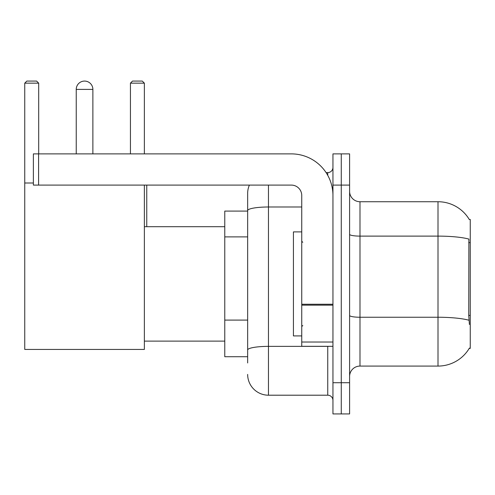 <?xml version="1.0" encoding="UTF-8"?>
<svg xmlns="http://www.w3.org/2000/svg" width="495" height="495" viewBox="0 0 495 495"><rect width="100%" height="100%" fill="white"/><g stroke="black" fill="none" stroke-linecap="round" stroke-linejoin="round"><path stroke-width="0.74" d="M359.995 366.077L438.007 366.077A36.407 36.407 0 0 0 469.409 348.084L469.229 348.393L470.25 348.393L470.25 219.415L469.303 219.545A36.407 36.407 0 0 0 438.007 201.731A36.407 36.407 0 0 1 469.229 219.415A36.407 36.407 0 0 0 438.007 201.731L359.995 201.731A10.401 10.401 0 0 1 349.594 191.33A10.401 10.401 0 0 0 359.995 201.731L359.995 366.077A10.401 10.401 0 0 0 349.594 376.478M247.655 362.959L247.655 210.604L247.655 211.093L224.773 211.093L224.773 356.716L247.655 356.716M341.272 382.722L341.272 413.925L349.594 413.925L349.594 382.722L341.272 382.722L341.272 413.925L332.949 413.925L332.949 382.722L341.272 382.722L341.272 185.093L341.272 382.722M332.949 382.722L332.949 153.883L341.272 153.883L341.272 185.093L341.272 153.883L349.594 153.883L349.594 382.722M469.409 324.473L468.74 315.433L468.889 239.091A36.407 6.324 180 0 0 438.007 236.115L438.007 201.731A36.407 36.407 0 0 1 469.303 219.545M268.457 185.093L268.457 395.202L327.746 395.202L327.746 346.314M326.094 172.606L327.746 172.606A5.204 5.204 0 0 0 332.949 167.409M247.655 230.639L247.655 193.409A20.802 20.802 0 0 1 249.393 185.093M247.655 353.597L247.655 326.335M301.746 206.99L268.457 206.99A20.802 3.614 180 0 0 247.655 210.604L247.655 193.409M332.949 400.406A5.204 5.204 0 0 0 327.746 395.202M268.457 395.202A20.802 20.802 0 0 1 247.655 374.399M301.746 231.895L293.424 231.895L293.424 335.913L301.746 335.913M76.236 89.397A8.322 8.322 0 0 1 84.558 81.075A8.322 8.322 0 0 1 92.881 89.397L76.236 89.397L76.236 153.883M92.881 153.883L92.881 89.397M144.367 185.093L144.367 349.433L24.75 349.433L24.75 83.154L26.829 81.075L36.605 81.075L38.69 83.154L24.75 83.154M38.69 153.883L38.69 83.154M24.75 183.008L33.382 183.008M144.367 83.154L130.433 83.154L132.512 81.075L142.288 81.075L144.367 83.154L144.367 153.883M130.433 83.154L130.433 153.883M146.761 226.698L146.761 185.093M332.949 346.314L301.746 346.314L301.746 304.252L332.949 304.252M332.949 195.494A41.605 41.605 0 0 0 291.345 153.883L38.585 153.883L38.585 185.093L291.345 185.093A10.401 10.401 0 0 1 301.746 195.494L301.746 304.252M38.585 185.093L33.382 185.093L33.382 153.883L38.585 153.883M470.25 242.624L468.74 242.624M470.25 315.433L468.74 315.433M247.655 236.882L224.773 236.882M247.655 320.092L224.773 320.092M438.007 366.077L438.007 236.115L359.995 236.115A10.401 1.807 0 0 1 349.594 234.308M469 320.253A36.407 6.324 180 0 0 438.007 317.246L359.995 317.246A10.401 1.807 -0 0 1 349.594 315.439M349.594 185.093L332.949 185.093M329.552 346.314A5.204 0.903 0 0 1 327.746 346.37L268.457 346.37A20.802 3.614 180 0 0 247.655 349.984M327.746 175.348L327.746 172.606M332.949 305.155L301.746 305.155M301.746 342.02L332.949 342.02M302.785 242.296L301.746 241.257M302.785 325.512L301.746 326.552M144.367 341.117L224.773 341.117M144.367 226.698L224.773 226.698"/></g></svg>

